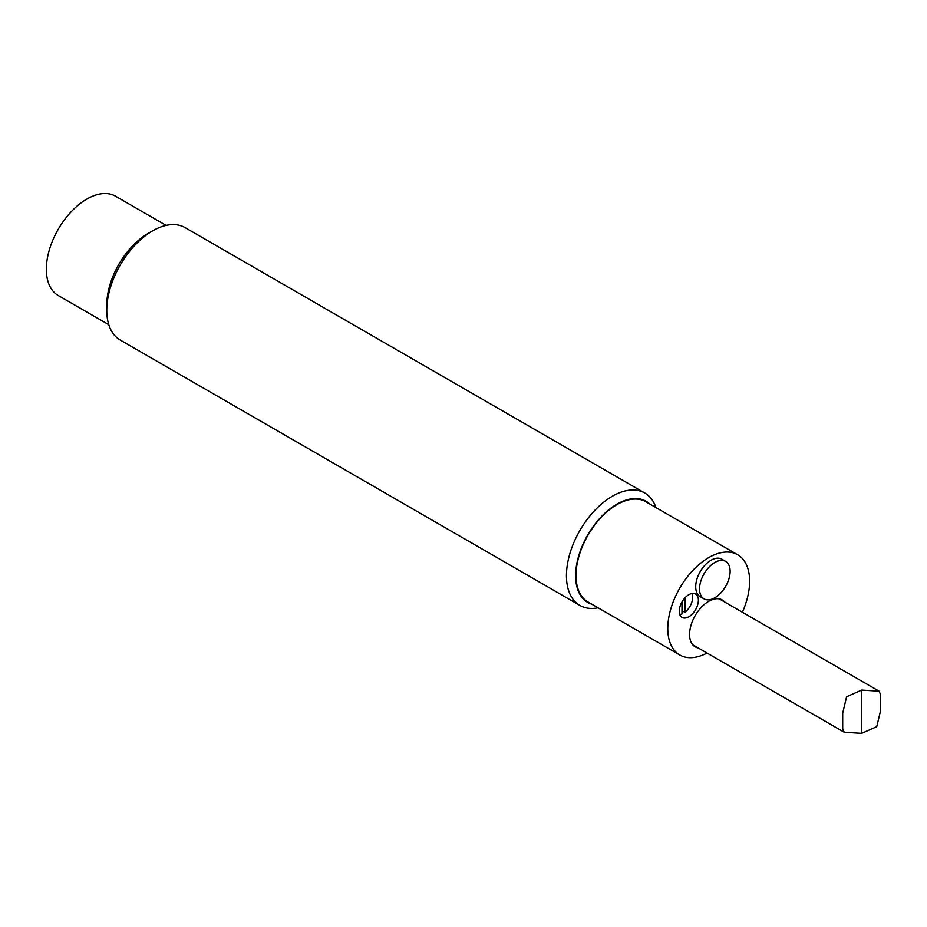 <?xml version="1.0" encoding="UTF-8"?>
<svg xmlns="http://www.w3.org/2000/svg" width="927" height="927" viewBox="0 0 927 927"><rect width="100%" height="100%" fill="white"/><g stroke="black" fill="none" stroke-linecap="round" stroke-linejoin="round"><path stroke-width="1.39" d="M730.128 571.287A21.634 12.491 -60 0 1 720.685 593.06A21.634 12.491 -60 0 1 704.01 598.854A21.634 12.491 -60 0 1 704.01 573.883A21.634 12.491 -60 0 1 725.644 561.391A21.634 12.491 -60 0 1 730.128 571.287M704.01 598.854L700.186 596.652A21.634 12.491 -60 0 1 700.186 571.669A21.634 12.491 -60 0 1 721.82 559.178L725.644 561.391M679.746 614.45A12.908 7.451 -60 0 0 681.994 613.952L681.554 614.207A13.523 7.81 -60 0 1 679.827 614.682M681.994 613.952L681.994 601.959M685.053 597.776L685.053 612.179L681.994 610.928M691.832 593.523A12.908 7.451 -60 0 1 692.643 597.405A12.908 7.451 -60 0 1 685.053 612.179M692.075 593.477A13.523 7.81 -60 0 1 692.643 596.907A13.523 7.81 -60 0 1 692.643 597.162M861.681 733.35L876.745 726.687L880.65 710.279L880.65 694.694L879.097 691.171L861.681 690.082L846.606 696.745L842.701 713.153L842.701 728.738L844.254 732.26L861.681 733.35L861.681 690.082M679.259 611.252A13.523 7.81 -60 0 1 685.157 597.648A13.523 7.81 -60 0 1 695.586 594.022A13.523 7.81 -60 0 1 695.586 609.642A13.523 7.81 -60 0 1 682.063 617.44A13.523 7.81 -60 0 1 679.259 611.252M698.147 647.903A27.045 15.608 -60 0 1 695.192 646.814A27.045 15.608 -60 0 1 689.584 634.439A27.045 15.608 -60 0 1 701.391 607.22A27.045 15.608 -60 0 1 722.226 599.978A27.045 15.608 -60 0 1 724.647 602.005M707.034 653.037A57.868 33.407 -60 0 1 679.769 654.972A57.868 33.407 -60 0 1 679.769 588.147A57.868 33.407 -60 0 1 737.637 554.74A57.868 33.407 -60 0 1 749.63 581.229A57.868 33.407 -60 0 1 742.388 612.249M108.795 324.693L58.227 295.493A57.323 33.094 -60 0 1 58.227 229.293A57.323 33.094 -60 0 1 115.551 196.2L166.118 225.4M655.957 507.579A64.902 37.474 120 0 0 644.786 493.013A64.902 37.474 120 0 0 594.775 510.395A64.902 37.474 120 0 0 566.443 575.713A64.902 37.474 120 0 0 579.885 605.424A64.902 37.474 120 0 0 598.089 607.811M591.959 604.265A58.413 33.72 -60 0 1 575.621 575.713A58.413 33.72 -60 0 1 603.755 514.265A58.413 33.72 -60 0 1 649.827 504.033M579.885 605.424L120.209 340.024A64.902 37.474 -60 0 1 106.767 310.313A64.902 37.474 -60 0 1 152.665 230.835A64.902 37.474 -60 0 1 185.11 227.625L644.786 493.013M679.769 654.972L587.996 601.982A57.868 33.407 -60 0 1 587.996 535.157A57.868 33.407 -60 0 1 645.864 501.75L737.637 554.74M152.665 230.835L148.077 233.488A58.413 33.72 120 0 0 106.767 305.018L106.767 310.313M692.77 644.798L844.254 732.26M719.271 598.9L879.097 691.171"/></g></svg>
